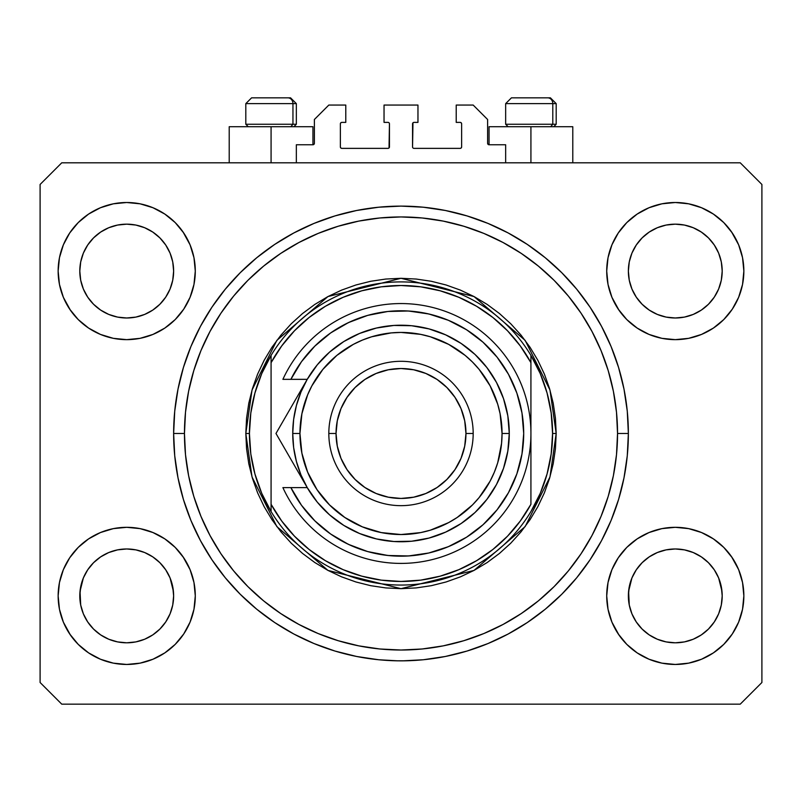 <?xml version="1.0" encoding="UTF-8"?>
<svg xmlns="http://www.w3.org/2000/svg" width="802" height="802" viewBox="0 0 802 802"><rect width="100%" height="100%" fill="white"/><g stroke="black" fill="none" stroke-linecap="round" stroke-linejoin="round"><path stroke-width="1.2" d="M296.339 162.806L296.339 144.761L312.94 144.761L296.339 144.761L296.339 162.806M314.384 143.317L314.384 119.498L314.384 143.317A1.444 1.444 0 0 1 312.94 144.761L313.492 144.651L312.94 144.761L312.94 126.716L271.076 126.716L271.076 162.806L271.076 126.716L229.212 126.716L229.212 162.806M314.384 119.498L328.82 105.062L345.782 105.062L345.782 122.385L341.812 122.385L345.782 122.385L345.782 105.062L328.82 105.062L314.384 119.498M340.369 123.829L340.369 146.926L340.369 123.829A1.444 1.444 0 0 1 341.812 122.385L341.261 122.495L341.812 122.385M341.812 148.37L388.008 148.37L341.812 148.37A1.444 1.444 0 0 1 340.369 146.926L340.479 147.478L340.369 146.926M389.03 147.949L389.451 123.829L389.451 146.926A1.444 1.444 0 0 1 388.008 148.37L388.559 148.26L388.008 148.37M388.008 122.385L384.038 122.385L388.008 122.385A1.444 1.444 0 0 1 389.451 123.829L389.341 123.277L389.451 123.829M384.038 122.385L384.038 105.062L384.038 122.385M417.962 105.062L384.038 105.062L417.962 105.062L417.962 122.385L413.992 122.385L417.962 122.385L417.962 105.062M412.97 122.806L412.549 146.926L412.549 123.829A1.444 1.444 0 0 1 413.992 122.385L413.441 122.495L413.992 122.385M413.992 148.37L460.188 148.37L413.992 148.37A1.444 1.444 0 0 1 412.549 146.926L412.659 147.478L412.549 146.926M461.631 146.926L461.631 123.829L461.631 146.926A1.444 1.444 0 0 1 460.188 148.37L460.739 148.26L460.188 148.37M460.188 122.385L456.218 122.385L460.188 122.385A1.444 1.444 0 0 1 461.631 123.829L461.521 123.277L461.631 123.829M456.218 122.385L456.218 105.062L473.18 105.062L487.616 119.498L487.616 143.317L487.616 119.498L473.18 105.062L456.218 105.062L456.218 122.385M489.06 126.716L530.924 126.716L530.924 162.806L530.924 126.716L572.788 126.716L489.06 126.716L489.06 144.761L505.661 144.761L489.06 144.761A1.444 1.444 0 0 1 487.616 143.317L487.726 143.869L487.616 143.317M505.661 144.761L505.661 162.806L505.661 144.761M460.739 122.495L461.521 123.277L460.739 122.495M461.521 147.478L460.739 148.26L461.521 147.478M341.261 148.26L340.479 147.478L341.261 148.26M340.479 123.277L341.261 122.495L340.479 123.277M489.06 144.761L487.726 143.869M314.274 143.869L313.492 144.651M397.612 660.818L404.378 660.818M396.489 660.808L397.812 660.828L396.489 660.808M173.643 435.205L173.673 437.992M135.859 641.901A46.917 46.917 0 0 0 135.879 641.901L126.716 642.803L117.543 641.901L108.761 639.234L100.631 634.883L108.741 639.224A46.917 46.917 0 0 0 108.781 639.244L117.563 641.901A46.917 46.917 0 0 0 117.573 641.901M684.427 641.901A46.917 46.917 0 0 0 684.447 641.901L675.284 642.803L666.111 641.901L657.329 639.234L649.199 634.883L657.309 639.224A46.917 46.917 0 0 0 657.349 639.244L666.131 641.901A46.917 46.917 0 0 0 666.141 641.901M718.652 288.971L721.299 280.229L722.201 271.076A46.917 46.917 0 0 1 675.284 317.993A46.917 46.917 0 0 1 628.367 271.076L629.269 261.923L631.936 253.121L629.269 261.923L631.936 253.121L636.277 245.011L631.936 253.121L636.277 245.011L642.121 237.883A46.917 46.917 0 0 0 642.091 237.913L636.277 245.011L642.111 237.903L649.219 232.069L642.111 237.903L649.219 232.069L657.329 227.728L649.219 232.069L657.329 227.728L666.151 225.051A46.917 46.917 0 0 0 666.111 225.061L657.329 227.728L666.131 225.061L675.284 224.159L684.457 225.061L675.284 224.159L684.437 225.061L693.239 227.728L684.437 225.061A46.917 46.917 0 0 0 684.417 225.051M722.201 595.966L722.201 595.886A46.917 46.917 0 0 0 721.97 591.285L721.299 586.733L722.201 595.886L721.299 605.039L718.632 613.841L714.291 621.951L708.457 629.059L701.349 634.893L693.239 639.234L684.437 641.901L675.284 642.803L666.131 641.901L657.329 639.234L649.219 634.893L642.111 629.059A46.917 46.917 0 0 0 642.121 629.079L636.277 621.951L631.936 613.841L636.277 621.951L631.936 613.841L629.269 605.039L631.936 613.831A46.917 46.917 0 0 0 631.946 613.851L629.269 605.039L628.367 595.886A46.917 46.917 0 0 1 675.284 548.969A46.917 46.917 0 0 1 722.201 595.886L721.299 605.039L718.632 613.841L714.291 621.951L708.457 629.059L701.349 634.893L693.239 639.234L684.437 641.901L693.239 639.234L701.329 634.913A46.917 46.917 0 0 0 701.329 634.903L708.457 629.059A46.917 46.917 0 0 0 708.477 629.049L714.291 621.951L718.632 613.841L721.299 605.039A46.917 46.917 0 0 0 721.299 605.039L722.201 595.886A46.917 46.917 0 0 1 675.284 642.803A46.917 46.917 0 0 1 628.367 595.886L629.269 586.733L631.936 577.931L636.277 569.821L642.111 562.713L649.219 556.879L657.329 552.538L649.219 556.879L657.329 552.538L666.131 549.871L657.329 552.538L666.131 549.871L675.284 548.969L684.437 549.871L675.284 548.969L684.437 549.871L693.239 552.538L684.467 549.871L693.239 552.538L701.349 556.879L708.457 562.713L714.291 569.821L718.632 577.931L714.291 569.821A46.917 46.917 0 0 0 649.239 556.869L642.111 562.713L636.277 569.821L631.936 577.931L628.598 591.285L629.269 605.039A46.917 46.917 0 0 0 629.269 605.049L629.269 605.019M170.084 288.971L172.731 280.229L173.633 271.076A46.917 46.917 0 0 1 126.716 317.993A46.917 46.917 0 0 1 79.799 271.076L80.701 261.923L83.368 253.121L80.701 261.923L83.368 253.121L87.709 245.011L83.368 253.121L87.709 245.011L93.553 237.883A46.917 46.917 0 0 0 93.523 237.913L87.709 245.011L93.543 237.903L100.651 232.069L93.543 237.903L100.651 232.069L108.761 227.728L100.651 232.069L108.761 227.728L117.583 225.051A46.917 46.917 0 0 0 117.543 225.061L108.761 227.728L117.563 225.061L126.716 224.159L135.889 225.061L126.716 224.159L135.869 225.061L144.671 227.728L135.869 225.061A46.917 46.917 0 0 0 135.849 225.051M173.633 595.966L173.633 595.886A46.917 46.917 0 0 0 173.402 591.285L172.731 586.733L173.633 595.886L172.731 605.039L170.064 613.841L165.723 621.951L159.889 629.059L152.781 634.893L144.671 639.234L135.869 641.901L126.716 642.803L117.563 641.901L108.761 639.234L100.651 634.893L93.543 629.059A46.917 46.917 0 0 0 93.553 629.079L87.709 621.951L83.368 613.841L87.709 621.951L83.368 613.841L80.701 605.039L83.368 613.831A46.917 46.917 0 0 0 83.378 613.851L80.701 605.039L79.799 595.886A46.917 46.917 0 0 1 126.716 548.969A46.917 46.917 0 0 1 173.633 595.886L172.731 605.039L170.064 613.841L165.723 621.951L159.889 629.059L152.781 634.893L144.671 639.234L135.869 641.901L144.671 639.234L152.761 634.913A46.917 46.917 0 0 0 152.761 634.903L159.889 629.059A46.917 46.917 0 0 0 159.909 629.049L165.723 621.951L170.064 613.841L172.731 605.039A46.917 46.917 0 0 0 172.731 605.039L173.633 595.886A46.917 46.917 0 0 1 126.716 642.803A46.917 46.917 0 0 1 79.799 595.886L80.701 586.733L83.368 577.931L87.709 569.821L93.543 562.713L100.651 556.879L108.761 552.538L100.651 556.879L108.761 552.538L117.563 549.871L108.761 552.538L117.563 549.871L126.716 548.969L135.869 549.871L126.716 548.969L135.869 549.871L144.671 552.538L135.899 549.871L144.671 552.538L152.781 556.879L159.889 562.713L165.723 569.821L170.064 577.931L165.723 569.821A46.917 46.917 0 0 0 100.671 556.869L93.543 562.713L87.709 569.821L83.368 577.931L80.03 591.285L80.701 605.039A46.917 46.917 0 0 0 80.701 605.049L80.701 605.019M87.689 297.121A46.917 46.917 0 0 0 87.699 297.121L83.368 289.031A46.917 46.917 0 0 0 83.368 289.031L87.719 297.161L83.368 289.031L80.701 280.229L83.368 289.031L80.701 280.229L79.799 271.076A46.917 46.917 0 0 1 126.716 224.159A46.917 46.917 0 0 1 173.633 271.076L173.633 271.507M165.713 297.171A46.917 46.917 0 0 0 165.713 297.161L159.889 304.249L152.781 310.083L144.671 314.424L152.781 310.083L159.889 304.249L152.781 310.083L144.671 314.424L135.869 317.091L144.671 314.424L135.869 317.091L126.716 317.993L117.563 317.091L108.761 314.424L117.563 317.091L108.761 314.424L100.651 310.083L93.513 304.219A46.917 46.917 0 0 0 159.919 304.219M135.869 225.061L144.671 227.728A46.917 46.917 0 0 0 144.661 227.728L152.781 232.069L159.889 237.903L165.723 245.011L170.064 253.121L165.723 245.011L170.064 253.121L172.731 261.923A46.917 46.917 0 0 0 172.731 261.913L170.064 253.121L172.731 261.923L173.633 271.076L172.731 261.923L173.633 271.076L172.731 280.229L170.064 289.031L165.723 297.141L170.064 289.031L165.723 297.141L159.889 304.249L165.723 297.141A46.917 46.917 0 0 0 165.743 297.121M159.889 304.249L152.761 310.103M636.257 297.121A46.917 46.917 0 0 0 636.267 297.121L631.936 289.031A46.917 46.917 0 0 0 631.936 289.031L636.287 297.161L631.936 289.031L629.269 280.229L631.936 289.031L629.269 280.229L628.367 271.076A46.917 46.917 0 0 1 675.284 224.159A46.917 46.917 0 0 1 722.201 271.076L722.201 271.507M714.281 297.171A46.917 46.917 0 0 0 714.281 297.161L708.457 304.249L701.349 310.083L693.239 314.424L701.349 310.083L708.457 304.249L701.349 310.083L693.239 314.424L684.437 317.091L693.239 314.424L684.437 317.091L675.284 317.993L666.131 317.091L657.329 314.424L666.131 317.091L657.329 314.424L649.219 310.083L642.081 304.219A46.917 46.917 0 0 0 708.487 304.219M684.437 225.061L693.239 227.728A46.917 46.917 0 0 0 693.229 227.728L701.349 232.069L708.457 237.903L714.291 245.011L718.632 253.121L714.291 245.011L718.632 253.121L721.299 261.923A46.917 46.917 0 0 0 721.299 261.913L718.632 253.121L721.299 261.923L722.201 271.076L721.299 261.923L722.201 271.076L721.299 280.229L718.632 289.031L714.291 297.141L718.632 289.031L714.291 297.141L708.457 304.249L714.291 297.141A46.917 46.917 0 0 0 714.311 297.121M708.457 304.249L701.329 310.103M636.277 621.951L642.111 629.059L649.219 634.893A46.917 46.917 0 0 0 649.239 634.913M87.709 621.951L93.543 629.059L100.651 634.893A46.917 46.917 0 0 0 100.671 634.913M195.287 595.886A68.571 68.571 0 0 1 126.716 664.457A68.571 68.571 0 0 1 58.145 595.886L59.458 582.513L63.368 569.641L69.704 557.791L78.225 547.395L88.621 538.874L100.471 532.538L113.343 528.628L126.716 527.315L140.089 528.628L152.961 532.538L164.811 538.874L175.207 547.395L183.728 557.791L190.064 569.641L193.974 582.513L195.287 595.886L193.974 609.259L190.064 622.131L183.728 633.981L175.207 644.377L164.811 652.898L152.961 659.234L140.089 663.144L126.716 664.457L113.343 663.144L100.471 659.234L88.621 652.898L78.225 644.377L69.704 633.981L63.368 622.131L59.458 609.259L58.145 595.886A68.571 68.571 0 0 1 126.716 527.315A68.571 68.571 0 0 1 195.287 595.886M743.855 595.886A68.571 68.571 0 0 1 675.284 664.457A68.571 68.571 0 0 1 606.713 595.886L608.026 582.513L611.936 569.641L618.272 557.791L626.793 547.395L637.189 538.874L649.039 532.538L661.911 528.628L675.284 527.315L688.657 528.628L701.529 532.538L713.379 538.874L723.775 547.395L732.296 557.791L738.632 569.641L742.542 582.513L743.855 595.886L742.542 609.259L738.632 622.131L732.296 633.981L723.775 644.377L713.379 652.898L701.529 659.234L688.657 663.144L675.284 664.457L661.911 663.144L649.039 659.234L637.189 652.898L626.793 644.377L618.272 633.981L611.936 622.131L608.026 609.259L606.713 595.886A68.571 68.571 0 0 1 675.284 527.315A68.571 68.571 0 0 1 743.855 595.886M743.855 271.076A68.571 68.571 0 0 1 675.284 339.647A68.571 68.571 0 0 1 606.713 271.076L608.026 257.703L611.936 244.831L618.272 232.981L626.793 222.585L637.189 214.064L649.039 207.728L661.911 203.818L675.284 202.505L688.657 203.818L701.529 207.728L713.379 214.064L723.775 222.585L732.296 232.981L738.632 244.831L742.542 257.703L743.855 271.076L742.542 284.449L738.632 297.321L732.296 309.171L723.775 319.567L713.379 328.088L701.529 334.424L688.657 338.334L675.284 339.647L661.911 338.334L649.039 334.424L637.189 328.088L626.793 319.567L618.272 309.171L611.936 297.321L608.026 284.449L606.713 271.076A68.571 68.571 0 0 1 675.284 202.505A68.571 68.571 0 0 1 743.855 271.076M195.287 271.076A68.571 68.571 0 0 1 126.716 339.647A68.571 68.571 0 0 1 58.145 271.076L59.458 257.703L63.368 244.831L69.704 232.981L78.225 222.585L88.621 214.064L100.471 207.728L113.343 203.818L126.716 202.505L140.089 203.818L152.961 207.728L164.811 214.064L175.207 222.585L183.728 232.981L190.064 244.831L193.974 257.703L195.287 271.076L193.974 284.449L190.064 297.321L183.728 309.171L175.207 319.567L164.811 328.088L152.961 334.424L140.089 338.334L126.716 339.647L113.343 338.334L100.471 334.424L88.621 328.088L78.225 319.567L69.704 309.171L63.368 297.321L59.458 284.449L58.145 271.076A68.571 68.571 0 0 1 126.716 202.505A68.571 68.571 0 0 1 195.287 271.076M397.622 660.818L378.714 659.755L356.639 656.477L334.995 651.054L313.993 643.545L293.823 634.001L274.685 622.532L256.76 609.239L240.229 594.252L225.242 577.721L211.949 559.796L200.48 540.658L190.936 520.488L183.427 499.486L178.004 477.842L174.726 455.767L173.633 433.481A227.367 227.367 0 0 1 401 206.114A227.367 227.367 0 0 1 628.367 433.481A227.367 227.367 0 0 1 401 660.848A227.367 227.367 0 0 1 173.633 433.481L174.726 411.195L178.004 389.12L183.427 367.476L190.936 346.474L200.48 326.304L211.949 307.166L225.242 289.241L240.229 272.71L256.76 257.723L274.685 244.43L293.823 232.961L313.993 223.417L334.995 215.908L356.639 210.485L378.714 207.207L401 206.114L423.286 207.207L445.361 210.485L467.005 215.908L488.007 223.417L508.177 232.961L527.315 244.43L545.24 257.723L561.771 272.71L576.758 289.241L590.051 307.166L601.52 326.304L611.064 346.474L618.573 367.476L623.996 389.12L627.274 411.195L628.367 433.481L627.274 455.767L623.996 477.842L618.573 499.486L611.064 520.488L601.52 540.658L590.051 559.796L576.758 577.721L561.771 594.252L545.24 609.239L527.315 622.532L508.177 634.001L488.007 643.545L467.005 651.054L445.361 656.477L423.286 659.755L402.724 660.838M172.731 586.733L170.064 577.931L172.731 586.733A46.917 46.917 0 0 0 165.733 569.841L170.064 577.931L173.402 591.285M721.299 586.733L718.632 577.931L721.299 586.733A46.917 46.917 0 0 0 714.301 569.841L718.632 577.931L721.97 591.285M628.367 271.076L629.269 261.903A46.917 46.917 0 0 0 629.269 261.923L628.367 270.645M79.799 271.076L80.701 261.903A46.917 46.917 0 0 0 80.701 261.923L79.799 270.645M740.246 704.156L61.754 704.156L40.1 682.502L40.1 184.46L61.754 162.806L740.246 162.806L761.9 184.46L761.9 682.502L740.246 704.156L761.9 682.502L761.9 184.46L740.246 162.806L61.754 162.806L40.1 184.46L40.1 682.502L61.754 704.156L740.246 704.156M63.368 569.641L69.704 557.791M182.976 556.688L190.064 569.641M190.064 622.131L183.728 633.981M70.456 635.084L63.368 622.131M611.936 569.641L618.272 557.791M731.544 556.688L738.632 569.641M738.632 622.131L732.296 633.981M619.024 635.084L611.936 622.131M611.936 244.831L618.272 232.981M731.544 231.878L738.632 244.831M738.632 297.321L732.296 309.171M619.024 310.274L611.936 297.321M63.368 244.831L69.704 232.981M182.976 231.878L190.064 244.831M190.064 297.321L183.728 309.171M70.456 310.274L63.368 297.321M173.643 431.757L173.633 433.481L173.643 431.757M173.673 428.97L173.653 430.273M611.064 346.474L601.52 326.304M477.601 219.407L488.007 223.417L467.005 215.908M324.399 219.407L313.993 223.417L334.995 215.908M190.936 520.488L200.48 540.658M324.399 647.555L313.993 643.545L334.995 651.054M477.601 647.555L488.007 643.545L467.005 651.054M312.94 126.716L229.212 126.716M100.471 207.728L88.621 214.064M78.225 222.585L76.661 224.209M152.961 334.424L164.811 328.088M175.207 319.567L176.771 317.943M100.651 310.083L108.761 314.424L100.651 310.083L93.543 304.249L87.709 297.141L93.543 304.249M649.039 207.728L637.189 214.064M626.793 222.585L625.229 224.209M701.529 334.424L713.379 328.088M723.775 319.567L725.339 317.943M649.219 310.083L657.329 314.424L649.219 310.083L642.111 304.249L636.277 297.141L642.111 304.249M649.039 532.538L637.189 538.874M626.793 547.395L625.229 549.019M701.529 659.234L713.379 652.898M723.775 644.377L725.339 642.753M100.471 532.538L88.621 538.874M78.225 547.395L76.661 549.019M152.961 659.234L164.811 652.898M175.207 644.377L176.771 642.753M93.543 562.713L100.651 556.879A46.917 46.917 0 0 0 80.701 586.733L83.368 577.931L87.709 569.821L93.543 562.713L100.671 556.859M80.701 605.039L80.03 591.285A46.917 46.917 0 0 0 79.799 595.886L79.799 595.455M152.781 556.879L144.671 552.538L152.781 556.879L159.919 562.743M642.111 562.713L649.219 556.879A46.917 46.917 0 0 0 629.269 586.733L631.936 577.931L636.277 569.821L642.111 562.713L649.239 556.859M629.269 605.039L628.598 591.285A46.917 46.917 0 0 0 628.367 595.886L628.367 595.455M701.349 556.879L693.239 552.538L701.349 556.879L708.487 562.743M693.299 227.758L701.349 232.069L708.457 237.903A46.917 46.917 0 0 0 708.437 237.883M708.457 237.903L714.291 245.011L708.457 237.903M144.731 227.758L152.781 232.069L159.889 237.903A46.917 46.917 0 0 0 159.869 237.883M159.889 237.903L165.723 245.011L159.889 237.903M135.869 317.091L126.716 317.993L117.563 317.091M173.633 271.076L172.731 280.229L170.064 289.031M159.889 562.713L165.723 569.821M117.563 549.871L126.716 548.969M80.03 591.285L80.701 586.733M117.563 225.061L126.716 224.159M684.437 317.091L675.284 317.993L666.131 317.091M722.201 271.076L721.299 280.229L718.632 289.031M708.457 562.713L714.291 569.821M666.131 549.871L675.284 548.969M628.598 591.285L629.269 586.733M666.131 225.061L675.284 224.159M552.799 124.26L550.673 126.716L552.799 124.26L556.187 124.26L552.799 124.26L552.799 103.618L552.799 124.26L505.661 124.26L552.799 124.26M550.242 97.844L547.806 97.844A5.774 5.002 90 0 1 552.799 103.618L505.661 103.618L511.435 97.844L505.661 103.618L505.661 124.26L508.117 126.716M553.731 126.716L556.187 124.26L556.187 103.618L550.413 97.844L556.187 103.618L552.799 103.618A5.774 5.002 -90 0 0 547.806 97.844L511.475 97.844M512.468 97.844L516.267 97.844M547.806 97.844L511.626 97.844M505.912 103.618L552.799 103.618M292.951 124.26L290.825 126.716L292.951 124.26L296.339 124.26L292.951 124.26L292.951 103.618L292.951 124.26L245.813 124.26L292.951 124.26M290.394 97.844L287.958 97.844A5.774 5.002 90 0 1 292.951 103.618L245.813 103.618L251.587 97.844L245.813 103.618L245.813 124.26L248.269 126.716M293.883 126.716L296.339 124.26L296.339 103.618L290.565 97.844L296.339 103.618L292.951 103.618A5.774 5.002 -90 0 0 287.958 97.844L251.627 97.844M252.62 97.844L256.419 97.844M287.958 97.844L251.778 97.844M246.064 103.618L292.951 103.618M245.813 433.481L249.422 433.481A151.578 151.578 0 0 1 530.924 355.406A151.578 151.578 0 0 1 552.578 433.481L556.187 433.481L549.982 476.929L525.15 526.593L474.032 570.412L401 588.668L327.968 570.412L276.85 526.593L252.018 476.929L245.813 433.481L246.565 448.689L248.79 463.757L252.5 478.533L257.622 492.869L264.139 506.633L271.968 519.696L281.041 531.927L291.266 543.215L302.555 553.44L314.785 562.513L327.848 570.342L341.612 576.859L355.948 581.981L370.724 585.691L385.792 587.916L401 588.668L416.208 587.916L431.275 585.691L446.052 581.981L460.388 576.859L474.152 570.342L487.215 562.513L499.445 553.44L510.734 543.215L520.959 531.927L530.032 519.696L537.861 506.633L544.378 492.869L549.5 478.533L553.21 463.757L555.435 448.689L556.187 433.481L555.435 418.273L553.21 403.205L549.5 388.429L544.378 374.093L537.861 360.329L530.032 347.266L520.959 335.035L510.734 323.747L499.445 313.522L487.215 304.449L474.152 296.62L460.388 290.103L446.052 284.981L431.275 281.271L416.208 279.046L401 278.294L385.792 279.046L370.724 281.271L355.948 284.981L341.612 290.103L327.848 296.62L314.785 304.449L302.555 313.522L291.266 323.747L281.041 335.035L271.968 347.266L264.139 360.329L257.622 374.093L252.5 388.429L248.79 403.205L246.565 418.273L245.813 433.481L252.018 390.033L276.85 340.369L327.968 296.55L401 278.294L474.032 296.55L525.15 340.369L549.982 390.033L556.187 433.481L552.578 433.481A151.578 151.578 0 0 0 552.578 433.461A151.578 151.578 0 0 1 271.076 511.556A151.578 151.578 0 0 1 249.422 433.481A151.578 151.578 0 0 0 249.422 433.501L245.813 433.481M547.064 473.992L551.195 453.922A151.578 151.578 0 0 0 551.195 453.912L552.578 433.481L551.195 413.04A151.578 151.578 0 0 0 551.195 413.02L547.064 392.97L540.267 373.642L530.924 355.406L530.924 362.664L530.924 355.406A151.578 151.578 0 0 0 271.076 355.406L271.076 362.664A147.969 147.969 0 0 1 530.924 362.664L530.924 504.298A147.969 147.969 0 0 1 271.076 504.298L281.702 521.009L294.464 536.167L309.131 549.48L325.452 560.708L343.116 569.661L361.822 576.167L381.231 580.127L401 581.45L420.769 580.127L440.178 576.167L458.884 569.661L476.548 560.708L492.869 549.48L507.536 536.167L520.298 521.009L530.924 504.298L530.924 362.664L520.298 345.953L507.536 330.795L492.869 317.482L476.548 306.254L458.884 297.301L440.178 290.795L420.769 286.835L401 285.512L381.231 286.835L361.822 290.795L343.116 297.301L325.452 306.254L309.131 317.482L294.464 330.795L281.702 345.953L271.076 362.664L271.076 511.556A151.578 151.578 0 0 0 530.924 511.556L540.267 493.32L547.094 473.892M173.633 433.481L184.46 433.481A216.54 216.54 0 0 1 401 216.941A216.54 216.54 0 0 1 617.54 433.481L628.367 433.481L617.54 433.481L616.497 454.704L613.38 475.726L608.217 496.338L601.059 516.348L591.966 535.556L581.049 553.781L568.387 570.854L554.122 586.603L538.373 600.868L521.3 613.53L503.075 624.447L483.867 633.54L463.857 640.698L443.245 645.861L422.223 648.978L401 650.021L379.777 648.978L358.755 645.861L338.143 640.698L318.133 633.54L298.925 624.447L280.7 613.53L263.627 600.868L247.878 586.603L233.613 570.854L220.951 553.781L210.034 535.556L200.941 516.348L193.783 496.338L188.62 475.726L185.503 454.704L184.46 433.481L185.503 412.258L188.62 391.236L193.783 370.624L200.941 350.614L210.034 331.406L220.951 313.181L233.613 296.108L247.878 280.359L263.627 266.094L280.7 253.432L298.925 242.515L318.133 233.422L338.143 226.264L358.755 221.101L379.777 217.984L401 216.941L422.223 217.984L443.245 221.101L463.857 226.264L483.867 233.422L503.075 242.515L521.3 253.432L538.373 266.094L554.122 280.359L568.387 296.108L581.049 313.181L591.966 331.406L601.059 350.614L608.217 370.624L613.38 391.236L616.497 412.258L617.54 433.481A216.54 216.54 0 0 1 401 650.021A216.54 216.54 0 0 1 184.46 433.481L173.633 433.481M254.936 392.97L250.805 413.04A151.578 151.578 0 0 0 250.805 413.05L249.422 433.481L250.805 453.922A151.578 151.578 0 0 0 250.805 453.942L254.936 473.992L261.733 493.32L271.076 511.556L271.076 355.406L261.733 373.642L254.906 393.07M611.064 520.488L601.52 540.658M190.936 346.474L200.48 326.304M307.206 487.566L300.971 474.914L296.419 461.501L293.652 447.616L292.73 433.481L299.948 433.481A101.052 101.052 0 0 1 401 332.429A101.052 101.052 0 0 1 502.052 433.481L509.27 433.481A108.27 108.27 0 0 0 401 325.211A108.27 108.27 0 0 0 292.73 433.481A108.27 108.27 0 0 1 401 325.211A108.27 108.27 0 0 1 509.27 433.481L507.826 451.115L503.526 468.288L496.488 484.518L486.894 499.395L475.015 512.508L461.15 523.505L445.681 532.097L429.02 538.062L411.616 541.23L393.922 541.52L376.419 538.924L359.567 533.51L343.827 525.42L329.612 514.884L317.301 502.162L307.236 487.616L290.885 487.616L301.472 505.25L314.855 520.859L330.655 534.022L348.429 544.357L367.687 551.576L387.877 555.485L408.439 555.956L428.789 552.999L448.358 546.683L466.604 537.18L482.994 524.769L497.09 509.791L508.488 492.669L516.859 473.892L521.982 453.972L523.706 433.481L521.982 412.99L516.859 393.07L508.488 374.293L497.09 357.171L482.994 342.193L466.604 329.782L448.358 320.279L428.789 313.963L408.439 311.006L387.877 311.477L367.687 315.387L348.429 322.604L330.655 332.94L314.855 346.103L301.472 361.712L290.885 379.346L307.236 379.346L317.301 364.8L329.612 352.078L343.827 341.542L359.567 333.452L376.419 328.038L393.922 325.442L411.616 325.732L429.02 328.9L445.681 334.865L461.15 343.457L475.015 354.454L486.894 367.567L496.488 382.444L503.526 398.674L507.826 415.847L509.27 433.481A108.27 108.27 0 0 1 401 541.751A108.27 108.27 0 0 1 292.73 433.481L293.652 419.346L296.419 405.461L300.971 392.048L307.106 379.567M328.82 433.481L336.038 433.481A64.962 64.962 0 0 1 401 368.519A64.962 64.962 0 0 1 465.962 433.481L473.18 433.481A72.18 72.18 0 0 0 401 361.301A72.18 72.18 0 0 0 328.82 433.481A72.18 72.18 0 0 1 401 361.301A72.18 72.18 0 0 1 473.18 433.481A72.18 72.18 0 0 1 401 505.661A72.18 72.18 0 0 1 328.82 433.481A72.18 72.18 0 0 0 401 505.661A72.18 72.18 0 0 0 473.18 433.481L465.962 433.481L464.709 420.809L461.02 408.619L455.015 397.391L446.935 387.546L437.09 379.466L425.862 373.461L413.672 369.772L401 368.519L388.328 369.772L376.138 373.461L364.91 379.466L355.065 387.546L346.985 397.391L340.98 408.619L337.291 420.809L336.038 433.481L337.291 446.153L340.98 458.343L346.985 469.571L355.065 479.416L364.91 487.496L376.138 493.501L388.328 497.19L401 498.443L413.672 497.19L425.862 493.501L437.09 487.496L446.935 479.416L455.015 469.571L461.02 458.343L464.709 446.153L465.962 433.481A64.962 64.962 0 0 1 401 498.443A64.962 64.962 0 0 1 336.038 433.481L328.82 433.481M291.196 459.837L307.236 487.616L290.885 487.616A122.706 122.706 0 0 0 477.761 529.21A122.706 122.706 0 0 0 477.761 337.752A122.706 122.706 0 0 0 290.885 379.346L282.895 379.346A129.924 129.924 0 0 1 481.36 331.386A129.924 129.924 0 0 1 481.36 535.576A129.924 129.924 0 0 1 282.895 487.616L290.885 487.616L282.895 487.616A129.924 129.924 0 0 0 481.36 535.576A129.924 129.924 0 0 0 481.36 331.386A129.924 129.924 0 0 0 282.895 379.346L307.236 379.346L275.978 433.481L291.186 459.817M342.464 541.33L351.176 545.611M380.82 554.513L390.384 555.726M401.11 556.187L410.694 555.806M441.17 549.43L449.982 545.992M491.907 515.907L497.711 508.999M508.849 374.955L504.428 367.456M467.867 330.594L459.837 325.802M430.744 314.434L421.411 312.489M410.694 311.156L401.11 310.775M351.176 321.351L342.464 325.632M299.948 433.481L301.893 453.2L307.637 472.147L316.98 489.621L329.542 504.939L344.86 517.501L362.334 526.844L381.281 532.588L401 534.533L420.719 532.588L430.333 530.182L448.639 522.603L457.14 517.501L472.458 504.939L479.115 497.591L490.122 481.12L494.363 472.147L497.701 462.814L501.561 443.386L502.052 433.481L500.107 413.762L497.701 404.148L490.122 385.842L479.115 369.371L472.458 362.023L465.11 355.366L448.639 344.359L430.333 336.78L420.719 334.374L401 332.429L391.095 332.92L371.667 336.78L362.334 340.118L353.361 344.359L336.89 355.366L322.885 369.371L311.878 385.842L307.637 394.815L301.893 413.762L299.948 433.481L292.73 433.481A108.27 108.27 0 0 0 401 541.751A108.27 108.27 0 0 0 509.27 433.481L502.052 433.481A101.052 101.052 0 0 1 401 534.533A101.052 101.052 0 0 1 299.948 433.481M290.885 487.616L282.895 487.616M283.447 446.403L299.146 473.611M279.557 439.676L307.236 487.616M299.056 393.521L293.953 402.353M293.572 403.015L275.978 433.481L283.427 446.373M291.166 407.185L294.254 401.832M280.61 425.451L291.146 407.215M572.788 126.716L572.788 162.806"/></g></svg>
